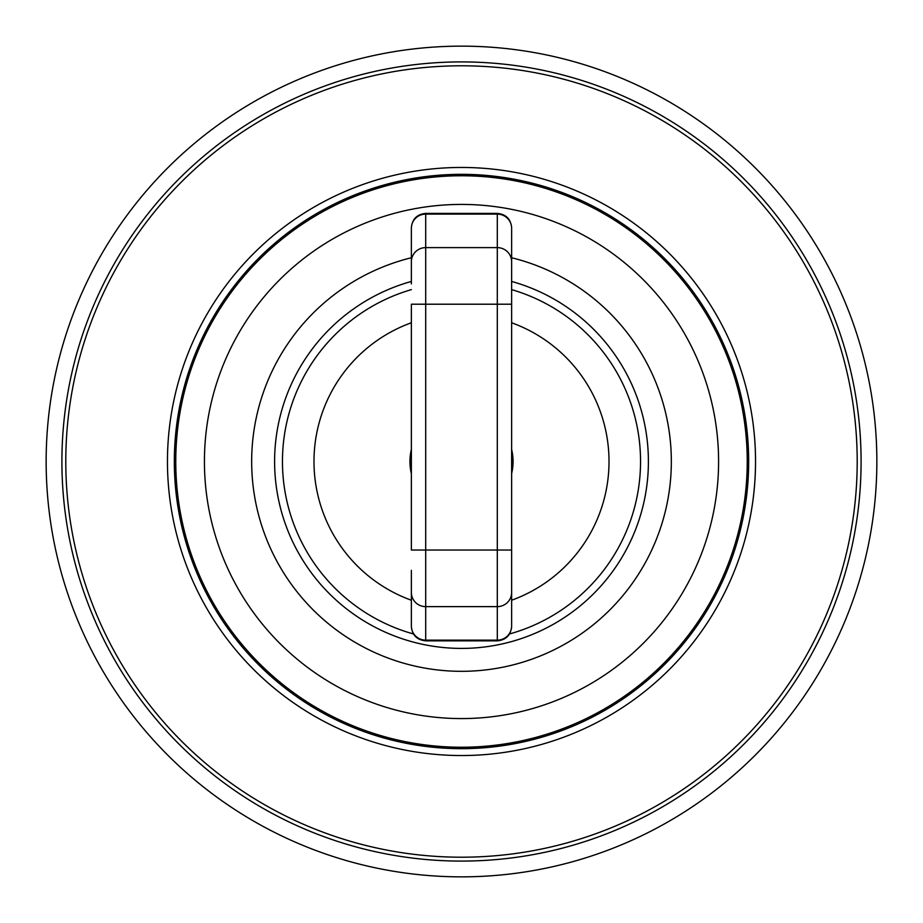 <?xml version="1.0" encoding="UTF-8"?>
<svg xmlns="http://www.w3.org/2000/svg" width="923" height="923" viewBox="0 0 923 923"><rect width="100%" height="100%" fill="white"/><g stroke="black" fill="none" stroke-linecap="round" stroke-linejoin="round"><path stroke-width="1.38" d="M747.238 461.5A285.738 285.738 0 0 1 318.631 708.956A285.738 285.738 0 0 1 318.631 214.044A285.738 285.738 0 0 1 747.238 461.5A285.738 285.738 0 0 0 461.5 175.762A285.738 285.738 0 0 0 175.762 461.5M411.37 462.354A50.13 50.13 0 0 1 411.37 460.646M511.63 460.646A50.13 50.13 0 0 1 511.63 462.354M511.63 449.432A51.561 51.561 0 0 1 511.63 473.568M461.5 876.85A415.35 415.35 0 0 1 46.15 461.5A415.35 415.35 0 0 1 461.5 46.15A415.35 415.35 0 0 1 876.85 461.5A415.35 415.35 0 0 1 461.5 876.85M511.63 257.748A209.821 209.821 0 0 1 478.356 670.64A209.821 209.821 0 0 1 254.379 495.097A209.821 209.821 0 0 1 411.37 257.748M413.458 633.963A179.027 179.027 0 0 1 411.37 289.626M511.63 289.626A179.027 179.027 0 0 1 509.542 633.963M511.63 281.446A186.907 186.907 0 0 1 478.391 647.646A186.907 186.907 0 0 1 411.37 281.446M861.09 461.5A399.59 399.59 0 0 0 261.705 115.444A399.59 399.59 0 0 0 261.705 807.556A399.59 399.59 0 0 0 861.09 461.5M755.533 461.5A294.033 294.033 0 0 0 314.478 206.856A294.033 294.033 0 0 0 314.478 716.144A294.033 294.033 0 0 0 755.533 461.5M748.668 461.5A287.168 287.168 0 0 0 317.916 212.809A287.168 287.168 0 0 0 317.916 710.191A287.168 287.168 0 0 0 748.668 461.5M511.63 625.24L511.63 229.008M511.63 304.209L497.301 304.209L497.301 550.039L511.63 550.039L511.63 598.992M411.37 570.345L411.37 626.002A14.318 14.145 -0 0 0 425.699 640.147L425.699 213.409C417 214.251 412.223 219.028 411.37 227.727L411.37 283.903M511.63 261.774A14.318 14.145 180 0 0 497.301 247.618L497.301 304.209L411.37 304.209L411.37 550.039L497.301 550.039L497.301 640.85C506 639.997 510.777 635.22 511.63 626.521M511.63 228.258A14.318 14.145 180 0 0 497.301 214.113L425.699 214.113A14.318 14.145 -0 0 0 411.37 228.258L411.37 227.727M411.37 473.568A51.561 51.561 0 0 1 411.37 449.432M511.63 322.762A147.518 147.518 0 0 1 511.63 600.238M411.37 600.238A147.518 147.518 0 0 1 411.37 322.762M718.59 461.5A257.09 257.09 0 0 1 332.961 684.139A257.09 257.09 0 0 1 332.961 238.861A257.09 257.09 0 0 1 718.59 461.5M857.202 461.5A395.702 395.702 0 0 1 263.643 804.187A395.702 395.702 0 0 1 263.643 118.813A395.702 395.702 0 0 1 857.202 461.5M511.63 626.002A14.318 14.145 180 0 1 497.301 640.147L425.699 640.147L425.699 640.85C417 639.997 412.223 635.22 411.37 626.521M511.63 592.485A14.318 14.145 180 0 1 497.301 606.63L425.699 606.63A14.318 14.145 -0 0 1 411.37 592.485M511.63 227.727C510.777 219.028 506 214.251 497.301 213.409L497.301 247.618L425.699 247.618A14.318 14.145 -0 0 0 411.37 261.774M497.301 213.409L425.699 213.409M497.301 640.85L425.699 640.85"/></g></svg>
